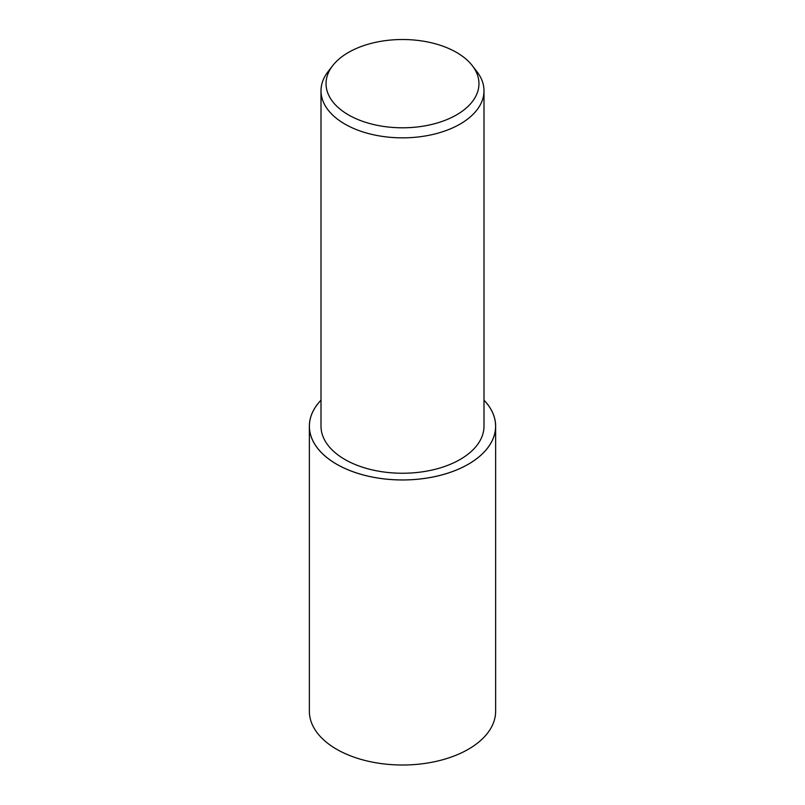 <?xml version="1.0" encoding="UTF-8"?>
<svg xmlns="http://www.w3.org/2000/svg" width="805" height="805" viewBox="0 0 805 805"><rect width="100%" height="100%" fill="white"/><g stroke="black" fill="none" stroke-linecap="round" stroke-linejoin="round"><path stroke-width="1.21" d="M472.294 65.638L476.902 71.585A81.496 47.052 180 0 1 483.996 90.794A81.496 47.052 180 0 1 460.128 124.061A81.496 47.052 180 0 1 371.306 134.264A81.496 47.052 180 0 1 321.004 90.794A81.496 47.052 180 0 1 328.098 71.585L332.707 65.638A76.455 44.144 180 0 1 348.434 52.446A76.455 44.144 180 0 1 472.294 65.638A76.455 44.144 180 0 1 456.566 114.874A76.455 44.144 180 0 1 359.141 120.015A76.455 44.144 180 0 1 332.707 65.638M483.996 90.794L483.996 426.187A81.496 47.052 180 0 1 460.128 459.464A81.496 47.052 180 0 1 371.306 469.667A81.496 47.052 180 0 1 321.004 426.187L321.004 90.794M483.996 400.155A93.139 53.774 180 0 1 495.639 426.187A93.139 53.774 180 0 1 468.359 464.213A93.139 53.774 180 0 1 366.859 475.876A93.139 53.774 180 0 1 309.362 426.187A93.139 53.774 180 0 1 321.004 400.155M495.639 426.187L495.639 711.238A93.139 53.774 180 0 1 468.359 749.254A93.139 53.774 180 0 1 366.859 760.916A93.139 53.774 180 0 1 309.362 711.238L309.362 426.187M483.996 400.206A93.108 53.754 180 0 1 468.339 464.203A93.108 53.754 180 0 1 346.522 469.144A93.108 53.754 180 0 1 321.004 400.206"/></g></svg>
